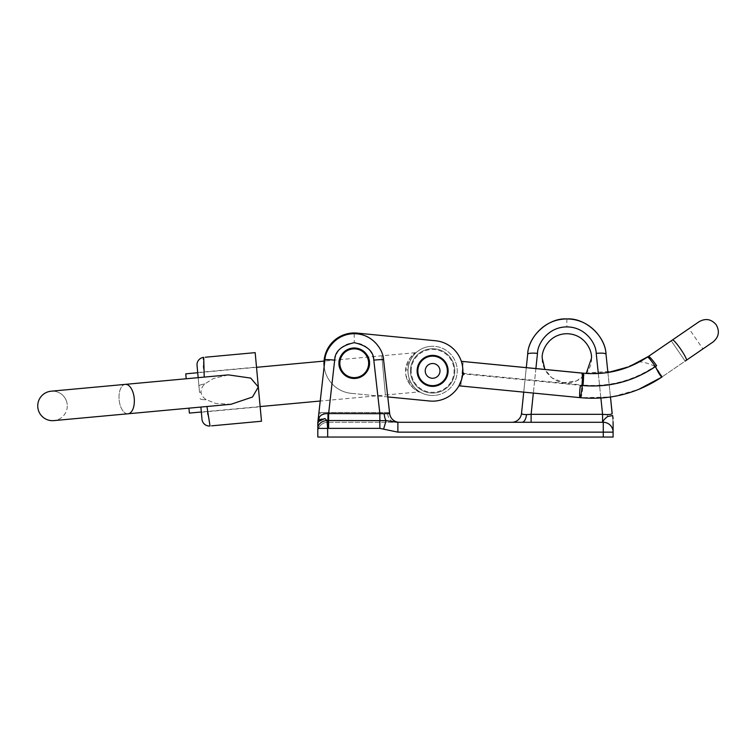 <?xml version="1.0" encoding="UTF-8"?>
<svg xmlns="http://www.w3.org/2000/svg" width="756" height="756" viewBox="0 0 756 756"><rect width="100%" height="100%" fill="white"/><g stroke="black" fill="none" stroke-linecap="round" stroke-linejoin="round"><path stroke-width="0.57" stroke-dasharray="3.78 2.83" d="M603.572 414.42L602.579 414.326L602.579 422.292L603.269 422.292L399.451 422.292C394.008 421.82 390.757 418.909 389.671 413.56L328.624 413.523L328.624 420.516L326.961 420.525A9.847 7.9 0 0 0 317.822 428.397L379.852 428.368L397.873 432.139L603.269 432.139L603.269 437.053L327.669 437.053L326.961 420.525L324.948 418.54C322.141 418.437 320.109 419.004 318.852 420.241L317.898 421.706A9.847 9.166 -0 0 0 317.822 422.85A9.847 9.847 0 0 1 317.889 421.744L324.9 359.903A29.531 29.531 0 0 1 383.585 359.903L387.781 396.919L351.304 393.356A30.268 30.268 0 0 1 324.116 360.3A30.268 30.268 0 0 1 357.182 333.112L435.55 340.758A30.268 30.268 0 0 1 462.87 371.735L463.579 373.407L581.78 384.946L581.733 385.437L463.532 373.899L463.579 373.407M531.118 422.292L602.579 422.292L531.118 422.292L531.099 414.326M612.407 415.564L613.059 421.782L612.407 415.564L607.493 416.575C604.063 419.325 602.655 421.234 603.269 422.292L602.579 422.292L603.269 422.292A9.847 9.847 0 0 1 613.107 432.139L613.107 422.141M607.219 414.571L606.284 414.562M384.218 413.702A9.847 4.328 90 0 0 386.099 420.629L328.624 420.516L328.624 428.368M354.243 333.708L354.243 342.695C365.12 343.64 371.64 349.461 373.804 360.158A9.847 0.85 173.5 0 1 383.585 359.903C383.046 346.286 367.832 332.697 354.243 333.708C340.644 332.697 325.43 346.286 324.9 359.903L318.938 412.445L389.548 412.445L327.669 412.445L389.548 412.445L383.585 359.903L389.642 413.305L389.548 412.445L389.642 413.305L327.669 413.305L389.671 413.56C390.757 418.909 394.008 421.82 399.451 422.292L327.669 422.292L399.451 422.292L386.099 420.629L383.689 428.803M523.728 392.137L526.289 367.662L544.925 369.486L551.927 377.877L563.778 382.725L576.856 380.797L586.231 373.464L607.909 372.51L610.47 397.013L607.909 372.51M591.457 358.316C592.439 365.517 585.059 382.583 566.849 382.923C548.629 382.583 541.249 365.517 542.241 358.316C541.249 351.115 548.629 334.039 566.849 333.708C585.059 334.039 592.439 351.115 591.457 358.316M369.495 363.239A15.252 15.252 0 0 1 354.243 378.491A15.252 15.252 0 0 1 338.99 363.239A15.252 15.252 0 0 0 354.243 378.491A15.252 15.252 0 0 0 369.495 363.239C370.109 367.7 365.535 378.284 354.243 378.491C342.95 378.284 338.376 367.7 338.99 363.239C338.376 358.769 342.95 348.185 354.243 347.977C365.535 348.185 370.109 358.769 369.495 363.239A15.252 15.252 0 0 0 354.243 347.977A15.252 15.252 0 0 0 338.99 363.239A15.252 15.252 0 0 1 354.243 347.977A15.252 15.252 0 0 1 369.495 363.239M566.849 318.947L566.849 326.904C553.175 325.874 537.875 339.661 537.478 353.373A9.847 1.871 6 0 0 527.688 354.224L521.508 413.475A9.847 9.847 0 0 1 511.717 422.292M317.889 421.744A9.847 0.85 6.5 0 1 317.898 421.706L319.079 417.614C320.667 414.874 323.691 413.523 328.142 413.57L328.624 413.523L334.681 360.158A9.847 0.85 6.5 0 0 324.9 359.903L320.232 401.03L385.418 395.029L383.604 375.401L385.418 395.029L383.604 375.401L385.409 395.001L418.918 391.91L412.965 387.809L406.227 376.658L405.66 373.37C404.347 362.389 413.135 354.016 415.214 352.787C415.705 352.258 405.755 359.658 405.613 370.1L405.66 373.37C406.407 384.454 416.528 390.984 418.805 391.854C419.41 392.298 408.297 386.845 406.227 376.658L408.656 376.516C410.914 387.847 422.141 393.224 420.034 392.033C417.274 390.909 407.229 382.451 408.032 369.797C408.145 358.202 418.257 350.803 416.376 352.39C413.834 353.978 405.509 364.335 408.656 376.516M603.269 437.053L613.107 437.053L613.107 432.139A9.847 9.847 0 0 0 603.269 422.292A9.847 9.847 0 0 1 613.107 432.139A9.847 9.847 0 0 0 603.269 422.292L603.269 432.139L613.107 432.139M324.948 418.54L318.852 421.404L317.822 423.87L317.822 437.053L327.669 437.053M383.585 359.903A29.531 29.531 0 0 0 324.9 359.903M528.378 414.524L522.226 414.118M566.849 326.904C580.523 325.874 595.822 339.661 596.219 353.373A9.847 1.871 174 0 1 606.01 354.224M612.133 413.702L610.026 414.42M327.669 412.445L318.938 412.445L327.669 412.445L327.669 413.305L327.669 412.445M389.548 412.445L318.938 412.445M389.671 413.56A9.847 9.847 0 0 0 399.451 422.292L397.864 422.292M373.804 360.158L379.852 413.523L379.852 428.368M319.079 417.614A9.847 7.607 37.8 0 1 318.852 420.241L318.852 421.404M613.107 422.802L613.059 421.782L613.107 422.802M397.873 422.292L397.873 432.139M318.852 420.241L317.822 423.87M327.669 422.292A9.847 9.847 0 0 0 317.822 432.139A9.847 9.847 0 0 1 327.669 422.292L327.669 413.305L327.669 422.292A9.847 9.847 0 0 0 317.822 432.139M368.569 364.638A14.392 14.392 0 0 0 355.641 348.913A14.392 14.392 0 0 0 339.916 361.84A14.392 14.392 0 0 1 355.641 348.913A14.392 14.392 0 0 1 368.569 364.638A14.392 14.392 0 0 1 352.844 377.565A14.392 14.392 0 0 1 339.916 361.84A14.392 14.392 0 0 1 355.641 348.913A14.392 14.392 0 0 1 368.569 364.638A14.392 14.392 0 0 1 352.844 377.565A14.392 14.392 0 0 1 339.916 361.84A14.392 14.392 0 0 0 352.844 377.565A14.392 14.392 0 0 0 368.569 364.638M448.043 372.387A15.498 15.498 0 0 1 431.109 386.316A15.498 15.498 0 0 1 417.18 369.382A15.498 15.498 0 0 0 431.109 386.316A15.498 15.498 0 0 0 448.043 372.387A15.498 15.498 0 0 1 431.109 386.316A15.498 15.498 0 0 1 417.18 369.382A15.498 15.498 0 0 1 434.114 355.452A15.498 15.498 0 0 1 448.043 372.387A15.498 15.498 0 0 0 434.114 355.452A15.498 15.498 0 0 0 417.18 369.382A15.498 15.498 0 0 1 434.114 355.452A15.498 15.498 0 0 1 448.043 372.387M324.154 366.509A30.268 30.268 0 0 0 351.304 393.356A30.268 30.268 0 0 1 324.116 360.3A30.268 30.268 0 0 1 357.182 333.112A30.268 30.268 0 0 0 324.116 360.3A30.268 30.268 0 0 0 351.304 393.356L387.781 396.919M463.532 373.899L462.54 375.42A30.268 30.268 0 0 1 429.673 401.011A30.268 30.268 0 0 0 458.939 385.815L580.806 397.713L458.939 385.815L580.806 397.713L583.197 373.218L461.33 361.321A30.268 30.268 0 0 0 435.55 340.758A30.268 30.268 0 0 1 461.33 361.321C461.925 361.888 462.436 365.356 462.87 371.735M460.81 385.995L463.192 361.51L460.81 385.995M461.614 379.55L462.54 375.42C460.886 381.884 459.686 385.352 458.939 385.815A30.268 30.268 0 0 1 429.673 401.011M699.149 321.669L648.402 356.445L671.233 340.795L685.144 361.094L702.91 348.922L662.322 376.743L702.91 348.922L689 328.624L671.233 340.795L689 328.624M654.857 366.339L655.131 366.745C633.386 381.308 609.336 387.582 582.98 385.551L582.281 385.484L582.999 385.059C609.128 387.119 633.074 380.873 654.857 366.339L655.584 366.433L662.19 376.828M685.144 361.094L671.233 340.795L648.402 356.445L662.322 376.743L648.402 356.445L639.189 362.048L618.087 370.374M615.507 371.016L583.197 373.218L580.806 397.713C610.442 400.283 637.61 393.29 662.322 376.743C637.61 393.29 610.442 400.283 580.806 397.713L610.47 397.013M582.999 385.059A11.812 0.945 95.6 0 0 583.197 373.218C606.907 375.278 628.642 369.684 648.402 356.445A12.304 1.531 55.6 0 1 656.624 365.724L655.594 366.433L656.624 365.724M580.523 397.684L580.806 397.713A12.304 0.983 -84.4 0 0 582.98 385.551M612.842 396.645L638.508 389.472M435.55 340.758L357.182 333.112M583.197 373.218L463.192 361.51M462.852 372.226C462.483 365.554 461.973 361.926 461.33 361.321M582.281 385.484L582.007 385.465C581.449 391.674 580.721 395.728 579.833 397.618L580.806 397.713M654.866 366.291C647.618 363.031 642.392 361.614 639.189 362.048L633.008 365.082M432.612 363.504A7.38 7.38 0 0 0 425.231 370.884A7.38 7.38 0 0 0 432.612 378.265A7.38 7.38 0 0 0 439.992 370.884A7.38 7.38 0 0 0 432.612 363.504M411.16 370.884A21.451 21.451 0 0 1 432.612 349.433A21.451 21.451 0 0 1 454.063 370.884A21.451 21.451 0 0 1 432.612 392.336A21.451 21.451 0 0 1 411.16 370.884M432.612 356.123A14.761 14.761 0 0 1 447.372 370.884A14.761 14.761 0 0 1 432.612 385.645A14.761 14.761 0 0 1 417.851 370.884A14.761 14.761 0 0 1 432.612 356.123M125.316 384.369L51.143 391.202A14.761 14.761 0 0 1 67.208 404.555A14.761 14.761 0 0 1 53.856 420.61A14.761 14.761 0 0 0 67.208 404.555A14.761 14.761 0 0 1 53.856 420.61L128.029 413.778A14.761 7.579 84.7 0 0 134.228 398.374A14.761 7.579 84.7 0 0 125.316 384.369A14.761 7.579 -95.3 0 0 119.127 399.773A14.761 7.579 84.7 0 0 128.029 413.778L231.052 404.28L215.696 403.449L206.237 399.678C203.109 397.552 201.389 395.086 201.077 392.269L201.068 392.166C200.86 389.34 202.098 386.599 204.791 383.944L213.4 378.501L228.34 374.881L250.737 378.094L258.325 386.892L260.159 406.794L258.325 386.94L252.485 397.023L231.052 404.28L215.696 403.449L206.237 399.678C203.109 397.552 201.389 395.086 201.077 392.269L201.068 392.166C200.86 389.34 202.098 386.599 204.791 383.944L213.4 378.501L228.34 374.881L125.316 384.369A14.761 7.579 84.7 0 0 119.127 399.773A14.761 7.579 -95.3 0 0 128.029 413.778M200.879 407.059L201.918 418.361M51.143 391.202A14.761 14.761 0 0 1 67.208 404.555A14.761 14.761 0 0 0 51.143 391.202M199.518 392.373L198.166 377.66L199.518 392.373L201.077 392.269L199.518 392.373L197.694 372.51L199.518 392.364L201.068 392.166L199.518 392.345M255.169 352.636L205.311 357.229M211.633 425.836L261.491 421.243M204.233 377.102L203.638 368.342M203.506 365.724L203.373 359.355M203.515 357.9L203.714 357.38A7.38 7.38 0 0 0 197.042 365.403M202.003 419.315A7.38 7.38 0 0 0 210.036 425.987L207.891 414.666M207.522 411.642L206.946 406.501M200.094 398.554A7.38 1.71 174.7 0 0 206.237 399.678A7.38 1.71 -5.3 0 1 200.094 398.554M204.791 383.944A7.38 1.71 -5.3 0 0 198.951 386.174A7.38 1.71 174.7 0 1 204.791 383.944M416.622 352.173L410.187 357.853L405.613 370.1L408.032 369.797M430.353 346.38A24.608 24.608 0 0 1 457.115 368.626A24.608 24.608 0 0 1 434.87 395.388A24.608 24.608 0 0 0 457.115 368.626A24.608 24.608 0 0 0 430.353 346.38A24.608 24.608 0 0 0 408.108 373.143A24.608 24.608 0 0 0 434.87 395.388A24.608 24.608 0 0 1 408.108 373.143A24.608 24.608 0 0 1 430.353 346.38A24.608 24.608 0 0 0 408.108 373.143A24.608 24.608 0 0 0 434.87 395.388A24.608 24.608 0 0 1 408.108 373.143A24.608 24.608 0 0 1 430.353 346.38M431.213 355.689A15.252 15.252 0 0 0 417.416 372.283A15.252 15.252 0 0 0 434.01 386.08A15.252 15.252 0 0 0 447.807 369.486A15.252 15.252 0 0 0 431.213 355.689M188.934 408.164L189.387 413.088M383.604 375.401L381.799 355.774L383.604 375.401M185.768 373.833L186.222 378.756M607.172 414.571A9.847 4.659 90 0 0 607.493 416.575M387.667 413.844A9.847 7.796 90 0 0 392.647 421.659M334.681 360.158C336.845 349.461 343.366 343.64 354.243 342.695M535.891 368.597L533.339 393.073L535.891 368.597M600.878 398.025L598.317 373.53M596.219 353.373L602.579 414.326L531.118 414.326M328.142 413.57A9.847 0.482 90.6 0 1 327.877 420.516L328.095 428.378M327.669 413.305L318.786 413.797L327.669 413.305M581.468 373.048A11.812 1.474 95.6 0 1 581.78 384.946L582.328 385.002A11.812 0.945 95.6 0 0 582.536 373.152M672.5 339.935A12.304 1.531 -124.4 0 1 680.721 349.215A12.304 1.531 55.6 0 1 686.41 360.234M434.643 392.94A22.151 22.151 0 0 0 454.668 368.852A22.151 22.151 0 0 0 430.58 348.828A22.151 22.151 0 0 1 454.668 368.852A22.151 22.151 0 0 1 434.643 392.94A22.151 22.151 0 0 1 410.555 372.916A22.151 22.151 0 0 1 430.58 348.828A22.151 22.151 0 0 0 410.555 372.916A22.151 22.151 0 0 0 434.643 392.94M201.351 412.209L260.159 406.794M197.694 372.51L256.501 367.095M260.14 406.567L201.332 411.992M415.309 352.712L324.05 361.094M256.52 367.312L197.713 372.736M418.918 391.91L420.317 392.194"/><path stroke-width="1.13" d="M522.226 414.118L521.508 413.475C521.574 414.175 523.246 414.543 526.516 414.571L531.118 414.326L531.118 422.292M606.284 414.562L603.572 414.42M582.281 385.484L582.281 385.532C608.76 387.79 633.055 381.544 655.159 366.783L655.131 366.745C633.245 381.345 609.194 387.611 582.98 385.551L582.007 385.465C582.64 378.019 582.526 373.889 581.676 373.067L461.33 361.321L586.231 373.464L591.457 358.316C592.439 351.115 585.059 334.039 566.849 333.708C548.629 334.039 541.249 351.115 542.241 358.316L544.925 369.486L583.197 373.218C606.529 375.25 627.952 369.864 647.476 357.068L699.149 321.669C705.726 318.04 711.424 319.108 716.253 324.863C719.882 331.43 718.814 337.138 713.059 341.967L685.144 361.094M369.495 363.239C370.109 367.7 365.535 378.284 354.243 378.491C342.95 378.284 338.376 367.7 338.99 363.239C338.376 358.769 342.95 348.185 354.243 347.977C365.535 348.185 370.109 358.769 369.495 363.239M566.849 318.947C548.61 317.567 528.217 335.947 527.688 354.224C527.66 342.241 541.06 319.06 566.849 318.947C592.628 319.06 606.028 342.241 606.01 354.224C605.48 335.947 585.078 317.567 566.849 318.947M327.669 437.053L603.269 437.053L603.269 432.139L397.873 432.139L379.852 428.368L328.624 428.368L327.669 428.397L327.669 437.053L317.822 437.053L317.822 422.85A9.847 9.166 0 0 1 317.898 421.706L319.079 417.614C320.667 414.874 323.691 413.523 328.142 413.57L384.218 413.702A9.847 4.328 -90 0 0 386.099 420.629L397.873 422.292L603.269 422.292C602.645 421.205 604.082 419.296 607.578 416.547L612.407 415.564M613.107 422.141L613.107 437.053L603.269 437.053M384.218 413.702L389.671 413.56L383.585 359.903C383.5 350.897 373.379 333.774 354.243 333.708C335.106 333.774 324.985 350.897 324.9 359.903L317.889 421.744A9.847 9.847 0 0 0 317.822 422.85L318.852 420.241L324.948 418.54L326.961 420.525L386.099 420.629L383.689 428.803M318.938 412.445L320.232 401.03L260.14 406.567M387.781 396.919L429.673 401.011L387.781 396.919L389.548 412.445M511.717 422.292A9.847 9.847 0 0 0 521.508 413.475L523.728 392.137M463.192 361.51L526.289 367.662L527.688 354.224A9.847 1.871 -174 0 1 537.478 353.373L535.891 368.597L537.478 353.373C537.459 344.377 547.505 326.998 566.849 326.904C586.183 326.998 596.238 344.377 596.219 353.373A9.847 1.871 -6 0 1 606.01 354.224L607.909 372.51L606.01 354.224M531.118 414.326L533.339 393.073L531.118 414.326L602.579 414.326C608.495 414.798 611.698 414.515 612.19 413.475L610.47 397.013L612.133 413.702M324.9 359.903A9.847 0.85 6.5 0 1 334.681 360.158L328.624 413.523L328.624 428.368M383.585 359.903A9.847 0.85 173.5 0 0 373.804 360.158C373.634 351.36 367.114 345.539 354.243 342.695C341.372 345.539 334.851 351.36 334.681 360.158M327.669 428.397L317.822 428.397A9.847 7.9 0 0 1 326.961 420.525L327.669 428.397M531.099 414.326L528.378 414.524M610.026 414.42L607.219 414.571M600.878 398.025L602.579 414.326L602.579 422.292M319.079 417.614A9.847 7.607 -142.2 0 1 318.852 420.241L317.898 421.706A9.847 0.85 6.5 0 0 317.889 421.744M373.804 360.158L379.852 413.523L379.852 428.368M399.451 422.292A9.847 9.847 0 0 1 389.671 413.56M613.107 422.802L613.059 421.782M613.107 432.139A9.847 9.847 0 0 0 603.269 422.292A9.847 9.847 0 0 1 613.107 432.139L603.269 432.139L603.269 422.292M397.873 432.139L397.873 422.292M324.948 418.54L318.852 421.404M317.822 423.87L318.852 420.241M368.569 364.638A14.392 14.392 0 0 0 355.641 348.913A14.392 14.392 0 0 0 339.916 361.84A14.392 14.392 0 0 0 352.844 377.565A14.392 14.392 0 0 0 368.569 364.638M417.18 369.382A15.498 15.498 0 0 0 431.109 386.316A15.498 15.498 0 0 0 448.043 372.387A15.498 15.498 0 0 0 434.114 355.452A15.498 15.498 0 0 0 417.18 369.382M357.182 333.112L435.55 340.758L357.182 333.112A30.268 30.268 0 0 0 324.154 366.509M702.91 348.922L713.059 341.967M653.534 382.234L662.076 376.904C637.336 393.413 610.149 400.34 580.523 397.684L580.069 397.628C579.398 396.834 579.465 393.016 580.268 386.184L582.007 385.465M655.159 366.783L656.624 365.724A12.304 1.531 55.6 0 0 648.402 356.445L629.058 366.745L607.909 372.51M610.47 397.013L612.842 396.645M638.508 389.472L661.462 377.32M618.087 370.374L615.507 371.016M429.673 401.011A30.268 30.268 0 0 0 462.54 375.42L462.852 372.226A30.268 30.268 0 0 0 435.55 340.758M580.806 397.713L458.939 385.815L461.614 379.55M655.131 366.745L655.206 366.358C651.067 360.329 648.487 357.229 647.476 357.068M462.615 375.354L464.297 373.974L462.918 372.302M656.624 365.724L655.206 366.358M655.518 366.858C658.788 373.625 660.98 376.979 662.076 376.904L653.354 382.338M580.268 386.184L582.281 385.532A12.257 0.973 -84.1 0 1 580.069 397.628M432.612 363.504A7.38 7.38 0 0 0 425.231 370.884A7.38 7.38 0 0 0 432.612 378.265A7.38 7.38 0 0 0 439.992 370.884A7.38 7.38 0 0 0 432.612 363.504M432.612 356.123A14.761 14.761 0 0 1 447.372 370.884A14.761 14.761 0 0 1 432.612 385.645A14.761 14.761 0 0 1 417.851 370.884A14.761 14.761 0 0 1 432.612 356.123M128.029 413.778L53.856 420.61A14.761 14.761 0 0 1 37.8 407.257A14.761 14.761 0 0 1 51.143 391.202A14.761 14.761 0 0 0 37.8 407.257A14.761 14.761 0 0 1 51.143 391.202L228.34 374.881L250.737 378.094L258.335 386.987L252.485 397.023L231.052 404.28L128.029 413.778A14.761 7.579 -95.3 0 0 134.228 398.374A14.761 7.579 -95.3 0 0 125.316 384.369M205.311 357.229L255.169 352.636L258.335 386.987L261.491 421.243L211.633 425.836M53.856 420.61A14.761 14.761 0 0 1 37.8 407.257A14.761 14.761 0 0 0 53.856 420.61M201.918 418.361L200.879 407.059M198.166 377.66L197.042 365.403L198.166 377.66M255.169 352.636L258.325 386.892M261.491 421.243L258.335 386.987M203.638 368.342L203.506 365.724M203.373 359.355L203.515 357.9M207.891 414.666L207.522 411.642M206.946 406.501L210.036 425.987A7.38 7.38 0 0 1 202.003 419.315M197.042 365.403A7.38 7.38 0 0 1 203.714 357.38L204.233 377.102M431.213 355.689A15.252 15.252 0 0 0 417.416 372.283A15.252 15.252 0 0 0 434.01 386.08A15.252 15.252 0 0 0 447.807 369.486A15.252 15.252 0 0 0 431.213 355.689M201.332 411.992L189.387 413.088L188.934 408.164M186.222 378.756L185.768 373.833L197.713 372.736M526.516 414.571A9.847 4.659 -90 0 1 521.971 422.292M598.317 373.53L596.219 353.373M328.142 413.57A9.847 0.482 -89.4 0 1 327.877 420.516L328.095 428.378M582.98 385.551A12.304 0.983 -84.4 0 0 583.197 373.218M672.5 339.935A12.304 1.531 55.6 0 1 680.721 349.215A12.304 1.531 55.6 0 1 686.41 360.234M612.625 415.507L613.107 418.569L612.625 415.507M324.05 361.094L256.52 367.312"/></g></svg>
